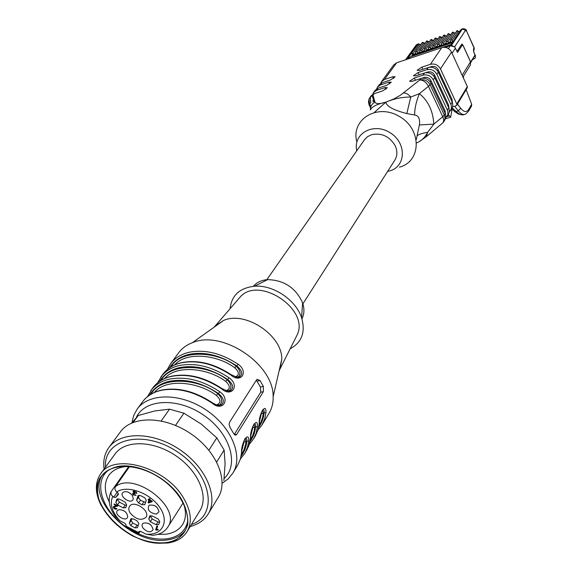 <?xml version="1.0" encoding="UTF-8"?>
<svg xmlns="http://www.w3.org/2000/svg" width="572" height="572" viewBox="0 0 572 572"><rect width="100%" height="100%" fill="white"/><g stroke="black" fill="none" stroke-linecap="round" stroke-linejoin="round"><path stroke-width="0.86" d="M128.807 466.452L111.132 491.613L110.911 493.522L111.776 495.466L113.721 497.19L115.708 497.411L118.397 494.451L117.746 492.742L116.745 491.97C114.879 490.29 114.429 488.531 115.394 486.708L129.601 466.523M125.99 526.876L126.112 525.082L124.989 523.366L119.798 520.699L115.43 516.609C108.987 507.493 107.565 499.142 111.154 491.555M140.326 531.274L138.803 533.404L138.996 531.51L140.662 531.417L145.874 534.091L152.61 535.292C159.502 534.691 164.55 531.974 167.768 527.134C182.211 507.957 134.263 470.82 115.394 486.708M157.693 534.384L166.23 534.184C173.724 533.054 179.179 529.844 182.59 524.553C186.079 518.718 186.379 511.69 183.498 503.467M127.992 466.387C119.262 466.866 112.877 469.848 108.823 475.332C103.982 482.689 104.14 491.598 109.295 502.044M130.459 529.701C143.229 537.108 155.448 540.132 167.131 538.788C178.478 536.986 185.342 531.238 187.709 521.535M109.688 469.405C92.392 480.316 101.337 510.152 125.676 526.597M102.438 474.932C85.578 499.342 133.49 546.303 167.803 539.839C175.575 538.71 181.431 535.549 185.371 530.344M166.044 542.642C174.553 541.405 180.731 537.78 184.577 531.76C193.443 517.839 182.425 492.828 160.217 478.142C138.131 463.277 110.825 462.712 101.394 476.262C82.075 499.964 130.788 549.27 166.044 542.642M117.439 466.545C109.166 468.804 103.082 473.03 99.178 479.214C96.811 486.264 97.047 494.094 99.9 502.709C106.456 516.187 117.303 527.234 132.439 535.842C148.055 543.064 161.983 544.723 174.224 540.826C181.074 537.129 185.585 531.667 187.752 524.445C188.302 516.48 186.179 508.022 181.374 499.063C168.826 478.056 137.716 462.326 117.439 466.545M101.037 505.24C94.995 492.993 94.83 482.568 100.55 473.959C113.642 452.516 165.58 466.902 183.376 497.747C191.155 510.91 192.378 522.215 187.03 531.66C183.026 537.945 176.584 541.727 167.703 543.021L157.901 543.236M187.03 531.66L199.943 510.617C209.123 496.138 198.034 470.42 175.389 455.441C152.867 440.283 124.875 439.932 115.058 453.982L100.55 473.959M191.37 524.588C218.547 515.465 211.998 474.553 177.706 452.066C143.815 428.993 103.496 438.588 105.462 467.188M190.147 526.576C198.305 524.41 204.333 520.177 208.229 513.892C218.826 496.954 205.891 466.916 179.415 449.406C153.074 431.674 120.399 431.281 108.852 447.583C104.569 453.582 102.981 460.746 104.097 469.076M208.229 513.892L218.29 497.254C228.864 480.337 216.252 450.55 190.176 433.304C164.235 415.851 131.917 415.651 120.377 431.931L108.852 447.583M223.874 480.509L225.096 463.642L224.124 450.092L216.688 461.976M224.124 450.092L216.795 437.866L201.323 424.109L183.919 413.206L175.525 425.418M208.902 450.2L216.795 437.866M183.919 413.206L169.519 409.159L154.769 410.946L138.238 415.501L133.219 422.379M161.211 420.942L169.519 409.159M138.238 415.501L131.81 422.958M250.043 441.527C253.339 437.008 255.155 432.182 255.498 427.055L257.464 426.562C257.822 415.722 249.871 428.65 250.486 438.038L248.684 446.124L244.837 453.339L247.533 447.261L248.72 440.94C249.042 430.022 240.869 443.314 241.548 452.738L240.376 459.08L237.68 465.172L240.362 459.209L241.548 452.738M258.708 427.284C261.897 422.815 263.678 418.075 264.035 413.048L265.966 412.569C266.366 401.809 258.63 414.385 259.18 423.73L257.972 430.015L255.276 436.064L257.951 430.151L259.18 423.73M167.324 369.505L170.542 363.806L178.607 352.845C181.932 348.348 186.486 344.98 192.263 342.757C221.979 329.493 273.952 364.171 273.144 396.718C273.309 402.917 271.957 408.415 269.09 413.22L262.048 424.86L264.743 418.826L265.966 412.569M212.312 402.738L212.09 403.11C222.537 412.298 230.995 399.242 219.712 391.677L218.454 393.5C201.659 382.482 185.414 378.392 169.712 381.231C160.61 383.24 153.925 387.845 149.664 395.037M221.807 388.502L221.593 388.86C231.889 397.919 240.118 385.221 229.007 377.742C211.99 366.588 195.495 362.505 179.522 365.501C171.529 367.288 165.279 371.142 160.782 377.055M239.918 376.741C237.566 376.419 242.192 379.844 231.045 374.667L230.831 375.003C240.984 383.934 248.984 371.586 238.038 364.192C221.257 353.189 204.955 349.213 189.132 352.266C181.21 354.082 175.003 357.943 170.513 363.842M229.601 422.172L229.1 424.352L229.937 427.263L233.748 433.698L236.186 434.949L236.772 434.305L263.342 391.677L263.377 386.407L259.995 380.516L257.121 379.315L256.563 379.872L229.601 422.172M234.277 434.491L260.732 392.206L260.46 387.008L256.363 380.194M262.519 410.017C263.878 409.245 264.386 410.253 264.035 413.048L261.383 413.656L259.481 421.421M261.411 412.491L261.383 413.656M259.023 425.568L261.297 421.292L262.727 416.816L263.32 413.184L262.534 410.317M259.288 423.251L259.266 423.552C259.566 419.841 260.224 416.309 261.24 412.941L262.62 409.952M253.911 424.067C255.305 423.266 255.834 424.26 255.498 427.055L252.81 427.677L250.765 435.843M252.824 426.455L252.81 427.677M250.343 439.847L252.702 435.485L254.175 430.909L254.776 427.191L253.961 424.324M250.6 437.53L250.486 438.038M241.663 452.202L241.634 452.538C241.92 448.784 242.592 445.152 243.665 441.656L245.173 438.438M241.42 454.511L243.872 450.071L245.588 444.444L245.989 441.584L243.994 442.084L243.972 440.855M248.72 440.94L245.989 441.584L245.145 438.724M241.134 456.163C244.537 451.587 246.396 446.689 246.725 441.455C247.047 438.652 246.496 437.673 245.073 438.509M237.666 377.356L238.181 377.112C241.127 373.895 240.433 370.227 236.093 366.116L234.885 367.889C239.332 372.057 239.489 375.06 235.371 376.905M239.804 376.769L238.016 377.184M235.535 376.962L239.797 376.726M239.904 376.669C242.943 373.838 241.913 370.27 236.815 365.958L238.038 364.192M228.485 391.198L229.079 390.926C232.125 387.616 231.438 383.876 227.034 379.686L225.804 381.488C230.359 385.828 230.452 388.903 226.083 390.726M230.723 390.583L228.857 391.019M226.226 390.769L230.709 390.547M230.816 390.483C233.955 387.573 232.933 383.926 227.763 379.536L229.007 377.742M219.04 405.441L219.72 405.133C222.865 401.73 222.201 397.905 217.718 393.65L216.466 395.481C221.142 399.992 221.157 403.146 216.523 404.933M221.378 404.797L219.433 405.255M216.645 404.976L221.364 404.754M221.478 404.697C224.71 401.701 223.702 397.969 218.454 393.5L217.718 393.65C198.162 378.121 160.425 375.911 151.079 394.144M214.021 327.277L215.387 325.74L223.645 320.427C245.388 310.667 282.418 335.378 281.781 359.216L280.051 368.883L279.1 370.849M238.574 298.877L240.161 297.032C258.723 275.268 310.045 309.509 297.097 335.02L295.953 337.294M230.151 308.637C231.524 295.417 239.618 287.952 254.447 286.236C273.051 284.62 295.903 299.871 301.566 317.682C305.691 332.067 301.894 342.428 290.183 348.763M253.325 286.329C256.749 282.339 261.54 280.101 267.71 279.622C284.17 280.144 295.81 287.902 302.617 302.91C304.547 308.808 304.325 314.114 301.937 318.818M266.423 280.266L364.407 139.833L367.524 136.687L371.657 134.663C381.646 132.697 389.475 136.343 395.123 145.595C397.554 150.894 397.454 155.741 394.837 160.139L302.509 304.433M116.488 505.984L114.057 504.433L114.2 503.953L117.989 505.891L114.121 507.135L114.207 507.922L116.988 508.708L116.173 509.287C114.143 508.887 113.235 508.015 113.442 506.67L116.488 505.984M149.056 499.535L149.378 498.548L150.093 498.913L149.778 499.899L152.309 501.194L152.159 501.658L148.634 502.967L148.055 502.666L148.913 499.999L148.119 499.599L148.27 499.134L149.056 499.535L149.628 498.677M152.238 515.944L149.685 516.108L149.521 516.58L148.763 518.911L150.336 521.736L156.156 524.717L158.716 524.545L159.788 521.399L158.079 518.933L152.238 515.944M136.565 500.2L138.581 502.995L141.942 504.711L144.795 504.726L146.239 500.328L144.766 497.79L140.304 495.516L137.995 495.781L136.565 500.2L138.438 497.433L139.118 495.259M123.295 507.886L125.783 507.736L126.677 504.89L125.075 502.052L119.269 499.077L116.788 499.22L115.787 502.459L117.517 504.926L123.295 507.886L125.182 505.119L119.419 502.173L117.517 504.926M138.853 523.444L136.865 520.706L133.541 519.004L130.745 518.968L129.372 523.237L130.824 525.697L135.178 527.935L137.459 527.684L138.853 523.444M142.928 527.956C147.376 532.461 150.758 533.011 153.074 529.601C151.773 524.41 148.491 522.272 143.243 523.18C141.806 524.274 141.699 525.868 142.928 527.956M119.291 509.688L118.004 510.145C112.326 513.72 126.483 523.308 127.706 516.716C127.113 512.412 124.31 510.074 119.291 509.688M132.425 495.595C129.615 492.156 126.634 490.998 123.466 492.113C117.575 495.774 131.989 505.605 133.262 498.791L132.425 495.595M156.37 514.142L158.973 511.804C157.686 506.542 154.376 504.368 149.049 505.283C146.975 509.852 149.421 512.805 156.37 514.142M156.092 530.101L155.634 529.865L156.971 525.861L157.679 526.226L156.635 529.343L158.251 529.486L158.087 529.958L156.092 530.101L156.699 529.143M133.784 490.948L136.486 492.263L136.801 493.4L136.065 493.1L135.836 492.263L133.791 491.784L135.121 493.543L134.906 493.951L133.455 493.829L133.476 494.508L134.463 495.23L135.428 494.894L136.1 495.366L133.197 494.937L132.704 494.229L132.74 493.421L133.719 493.157L133.061 491.341L133.784 490.948M130.209 513.063C136.065 519.562 141.341 520.97 146.024 517.274C150.643 510.86 133.705 499.556 129.565 506.291C128.371 508.158 128.586 510.417 130.209 513.063M156.156 524.717L157.965 521.9L159.602 522.25M150.872 515.587L150.593 516.116L152.166 518.933L150.336 521.736M157.965 521.9L152.166 518.933M138.438 497.433L140.447 500.221L145.553 502.466M125.182 505.119L126.383 505.476M115.787 502.459L117.875 498.727M117.689 499.713L119.419 502.173M135.178 527.935L137.023 525.146L132.683 522.915L130.824 525.697M129.372 523.237L131.231 520.456L131.853 518.468M131.231 520.456L132.683 522.915M137.023 525.146L138.224 525.403M148.67 523.473L150.615 524.746M123.531 510.589L125.261 511.754M128.578 492.328L131.21 494.129M154.09 505.369L156.892 507.214M155.634 529.865L156.356 528.735L156.771 528.95M157.264 526.018L156.356 528.735M148.634 502.967L149.163 502.173M148.055 502.666L148.791 501.551L149.178 501.751M148.913 499.999L149.649 498.884L148.791 501.551M148.119 499.599L148.391 499.192M149.628 500.364L149.027 502.223L151.458 501.301L149.628 500.364L149.893 499.964M151.458 501.301L151.723 500.893M136.065 493.1L136.558 492.378M132.704 494.229L133.455 493.128L133.676 493.507M133.676 490.962L133.948 491.555M116.867 505.87L117.146 505.462M114.057 504.433L114.343 504.025M114.085 506.27L114.336 506.821M387.63 171.4L389.625 170.928C406.299 166.602 406.763 142.571 389.861 132.575C373.266 122.065 352.717 133.748 356.771 150.772M399.428 167.167C421.514 161.476 422.064 129.351 399.413 116.474C377.148 102.931 350.55 119.605 356.856 142.02M416.294 139.454L419.383 124.953C420.191 118.862 418.597 115.537 414.607 114.986L406.821 113.571C393.243 110.01 386.293 106.213 385.978 102.181L386.114 102.095C393.872 98.734 402.087 97.04 410.775 97.033L419.39 93.651C416.259 101.265 414.664 108.38 414.607 114.986M370.327 109.302L370.434 109.888C371.757 106.707 376.884 104.147 385.828 102.188L374.503 112.255M370.899 106.542L369.691 104.09L370.785 102.588L370.384 97.204M371.128 95.824L374.117 93.686L373.03 95.181L370.034 97.319L371.128 95.824M385.828 89.339L384.985 87.602L387.344 87.688L382.582 90.934L374.117 93.686M373.537 96.99L372.994 101.873L374.374 99.964M384.985 87.602L376.548 90.362L373.566 92.492L372.658 94.38M372.465 95.474L372.78 98.148M374.71 102.288L373.895 100.622M373.566 92.492L375.175 90.283L378.156 88.159L376.548 90.362M389.761 83.841L388.931 82.125L391.284 82.189L386.572 85.4L378.156 88.159M388.931 82.125L380.544 84.878L377.577 87.001L376.683 88.86M377.577 87.001L379.164 84.835L382.125 82.711L390.49 79.958L395.166 76.784L392.814 76.734L384.484 79.487L381.531 81.603L380.645 83.426M381.531 81.603L393.779 64.865L396.675 62.77L384.484 79.487M452.659 106.842L456.041 105.799L456.756 105.255L456.792 104.04L440.447 68.897C438.102 64.893 434.763 63.363 430.423 64.314L441.727 47.64L396.675 62.77M441.727 47.64C445.974 46.682 449.242 48.17 451.515 52.095L440.447 68.897M456.792 104.04L467.338 86.551L451.515 52.095M467.338 86.551L467.303 87.745L456.756 105.255M466.137 89.675L457.328 104.304M457.471 104.068L460.667 108.251C463.935 112.162 466.58 112.577 468.611 109.509L471.671 104.254L466.173 89.79M471.671 104.254L471.564 106.027L468.504 111.297L468.611 109.509M449.349 111.976L451.365 108.816L451.215 105.191L436.872 74.324C434.506 70.292 431.138 68.747 426.769 69.698L428.235 67.539L419.591 70.385L417.131 70.356M407.207 59.231L411.668 53.024L412.912 53.589L413.513 54.869L416.037 54.018L415.436 52.738L415.88 51.602L417.21 52.138L417.81 53.418L418.604 52.452M416.037 54.018L420.348 52.567L419.748 51.28L420.191 50.143L421.528 50.679L422.129 51.966L422.915 51.001M420.348 52.567L424.674 51.108L424.074 49.821L424.524 48.677L425.861 49.221L426.462 50.508L427.241 49.542M424.674 51.108L429.014 49.642L428.421 48.355L428.871 47.211L430.208 47.755L430.809 49.042L433.376 48.177L432.775 46.89L433.233 45.739L434.577 46.282L435.178 47.569L437.752 46.704L437.151 45.41L437.616 44.258L438.96 44.802L439.561 46.096L440.454 45.145M437.752 46.704L442.142 45.224L441.548 43.93L442.013 42.771L443.357 43.315L443.958 44.616L444.844 43.665M442.142 45.224L446.553 43.737L445.96 42.442L446.425 41.277L447.776 41.828L448.377 43.129L449.256 42.178M446.553 43.737L450.979 42.249L450.386 40.948L450.858 39.783L452.209 40.326L452.809 41.634L453.682 40.683M433.376 48.177L435.178 47.569L435.943 46.604M429.014 49.642L430.809 49.042L431.588 48.077M418.625 43.758L411.668 53.024L412.669 55.148L414.307 53.897M450.979 42.249L453.138 41.52M407.743 59.052L412.669 55.148M454.74 39.118L461.711 29.058M474.245 48.019L474.124 49.692M472.644 59.581L475.032 58.308L475.375 55.92L473.931 52.538L473.544 48.763L474.038 47.984L474.088 49.664M475.032 58.308L475.418 55.584M473.931 52.538L475.468 55.699L475.146 58.094M475.118 56.328L474.731 55.477L470.792 62.562M452.094 109.08L450.672 117.203L448.191 114.564M448.498 114.471L448.584 113.914M463.484 76.147L463.449 78.078M445.352 47.39L450.343 45.717L454.704 46.904L451.444 45.352L450.343 45.717L455.305 38.281M462.784 44.966L461.854 44.051L457.528 50.643L456.656 50.615M454.704 46.904L457.5 52.452L462.248 45.138L463.22 45.853L462.669 44.881M452.245 107.858L456.077 111.533C459.452 114.593 462.197 115.573 464.321 114.479M465.629 114.014C463.642 115.301 461.196 114.25 458.279 110.861L454.661 106.228M417.131 70.335L421.807 67.16L430.423 64.314M429.493 67.246L431.481 66.595C434.377 65.959 436.6 66.974 438.166 69.648L452.016 99.392L452.366 102.316M428.235 67.539C432.596 66.581 435.95 68.118 438.309 72.144L452.595 102.931L452.738 106.549L450.693 110.439M445.838 117.739L447.89 114.543L447.733 110.896L433.24 79.837C430.852 75.776 427.456 74.224 423.058 75.175L424.553 72.973L415.844 75.819L413.384 75.754L418.096 72.551L426.769 69.698M425.654 72.708L427.842 71.993C430.752 71.357 432.997 72.387 434.577 75.075L433.841 76.183M447.976 105.984L448.57 105.005L434.577 75.075M448.57 105.005L448.913 108.008M424.553 72.973C428.936 72.022 432.318 73.573 434.706 77.62L449.134 108.601L449.285 112.241L447.211 116.173M370.527 107.865L369.276 105.32C367.689 101.022 368.94 97.648 373.03 95.181L374.982 102.152C375.84 104.09 379.458 104.104 385.835 102.181L394.115 98.82L400.414 95.231L419.791 79.987L420.806 78.5L412.047 81.346L409.573 81.267L414.335 78.021L423.058 75.175M421.728 78.264L424.145 77.477C427.077 76.848 429.336 77.885 430.93 80.588L430.165 81.739M444.444 111.733L445.073 110.711L430.93 80.588M445.073 110.711L445.402 113.785M420.806 78.5C425.218 77.549 428.628 79.115 431.038 83.19L445.617 114.371L445.774 118.025L444.151 121.221L445.009 118.24L444.308 115.015L445.259 113.463M431.038 83.19L430.044 84.692C427.634 80.609 424.217 79.043 419.791 79.987C423.237 80.03 426.126 82.146 428.449 86.336L430.044 84.692L444.308 115.015L442.749 116.702C444.079 119.82 443.886 122.058 442.17 123.416L426.862 136.243M419.383 124.953L433.855 124.117L442.749 116.702L428.449 86.336L419.39 93.651C428.142 100.708 432.968 110.861 433.855 124.117L427.656 132.346C425.032 137.452 421.385 140.962 416.716 142.878M403.56 92.964C406.027 92.871 408.437 94.223 410.775 97.033L406.821 113.571M419.869 141.141L426.354 136.672L427.656 132.346C422.858 133.033 419.44 134.105 417.41 135.564M113.721 497.19L117.146 492.277M136.501 417.074C145.417 398.641 178.443 397.347 204.075 415.436C229.93 433.233 239.346 464.064 224.41 478.256M131.867 422.887L133.676 415.544L137.216 409.059C148.734 392.821 180.53 392.749 205.877 409.817C231.367 426.669 243.522 456.07 232.976 472.951L237.68 465.172M255.276 436.064L253.56 438.903L256.256 432.854L257.464 426.562M219.712 391.677C202.459 380.359 185.771 376.169 169.655 379.1C161.583 380.866 155.298 384.706 150.786 390.633M142.585 401.773C147.104 395.831 153.425 391.999 161.554 390.261C177.792 387.38 194.637 391.663 212.09 403.11M152.81 387.887C157.314 381.967 163.599 378.121 171.65 376.347C187.738 373.409 204.39 377.577 221.593 388.86M162.748 374.381C167.246 368.475 173.488 364.621 181.467 362.82C197.412 359.817 213.864 363.878 230.831 375.003M234.506 434.727L236.772 434.305M260.732 392.206L263.342 391.677M260.46 387.008L263.377 386.407M257.085 381.124L259.995 380.516M245.531 444.751L246.861 441.491M243.994 442.084L241.813 450.65M174.56 364.986C186.644 350.972 218.239 355.012 234.885 367.889M169.627 367.753C173.924 360.825 180.445 356.349 189.203 354.325C204.612 351.372 220.485 355.248 236.815 365.958L236.093 366.116C217.31 351.187 180.823 349.077 171.092 366.809M164.593 378.528C176.541 364.228 208.794 368.332 225.804 381.488M159.781 381.209C164.064 374.152 170.663 369.612 179.594 367.596C195.145 364.693 211.204 368.675 227.763 379.536L227.034 379.686C207.872 364.464 170.763 362.312 161.218 380.287M216.466 395.481C199.085 382.017 166.159 377.863 154.361 392.449M145.874 534.091C162.133 535.864 169.791 521.907 159.76 507.435C150.093 492.878 127.005 484.663 116.745 491.97M112.727 496.424C109.559 503.76 111.919 511.854 119.798 520.699M125.826 526.004L138.624 532.582M150.05 515.772L149.521 516.58M148.763 518.911L150.593 516.116M140.447 500.221L138.581 502.995M141.942 504.711L143.801 501.93M138.195 495.559L137.859 496.053M130.931 518.761L130.623 519.226M156.892 529.886L157.25 529.343M135.836 492.263L136.122 491.848M133.912 493.636L134.256 493.136M133.197 494.937L133.483 494.523M114.557 506.842L115.065 506.113M116.173 509.287L116.695 508.529M118.404 493.543L115.708 497.411M369.112 99.263L369.691 104.09L369.255 105.119L370.549 107.758M382.125 82.711L380.544 84.878M393.629 78.421L392.814 76.734M405.541 59.795L416.094 45.138L417.546 44.115M418.411 52.574L420.091 52.009M422.722 51.122L424.417 50.55M427.048 49.664L428.757 49.092M440.133 45.252L441.884 44.666M442.013 42.771L448.183 33.819L442.099 42.743M441.598 43.079L448.562 33.533M443.357 43.315L449.435 34.384L448.183 33.819L450.757 34.577M450.686 34.685L449.435 34.384M444.53 43.772L446.296 43.179M446.425 41.277L452.466 32.361L446.51 41.248M446.01 41.592L452.924 32.046M447.776 41.828L453.796 32.897L452.552 32.332L455.133 33.112M455.062 33.212L453.796 32.897M448.941 42.285L450.722 41.684M450.858 39.783L456.928 30.838L450.943 39.754M450.436 40.097L457.3 30.559M452.209 40.326L458.186 31.41L456.928 30.838L459.523 31.639M459.452 31.739L458.186 31.41M457.436 30.523L456.427 31.188M453.06 32.011L452.052 32.675M448.698 33.498L447.69 34.156M438.96 44.802L445.08 35.864L446.332 36.15M444.351 34.985L443.836 35.307L445.08 35.864M437.616 44.258L443.75 35.335L437.702 44.23M437.201 44.559L444.215 35.014M435.757 46.732L437.494 46.146M441.992 37.609L440.747 37.344L434.577 46.282M440.025 36.458L439.503 36.78L440.747 37.344M433.233 45.739L439.503 36.78L433.319 45.71M432.825 46.039L439.889 36.494M431.395 48.198L433.118 47.619M437.666 39.06L436.429 38.817L430.208 47.755M435.714 37.931L435.185 38.252L436.429 38.817M428.871 47.211L435.185 38.252L428.957 47.183M428.471 47.505L435.578 37.959M425.861 49.221L432.125 40.276L433.354 40.505M431.417 39.396L430.888 39.718L432.125 40.276M424.524 48.677L430.888 39.718L424.61 48.649M424.124 48.97L431.281 39.425M421.528 50.679L427.835 41.735L429.064 41.949M427.134 40.855L426.605 41.177L427.835 41.735M420.191 50.143L426.605 41.177L420.277 50.114M419.798 50.429L426.998 40.884M417.21 52.138L423.566 43.193L424.789 43.393M422.872 42.307L422.336 42.635L423.566 43.193M415.88 51.602L422.25 42.657L415.966 51.573M415.486 51.888L422.729 42.342M414.114 54.025L415.78 53.461M406.149 59.588L417.045 44.437L418.082 44.08L420.527 44.823M412.912 53.589L419.312 44.637M452.345 42.714L411.339 56.506M451.151 44.509L442.328 47.469M454.876 38.603L460.817 29.694L462.326 29L451.444 45.352M474.038 47.984L466.452 30.774M462.805 28.686L462.326 29L465.465 30.423L454.661 46.811M466.423 31.145L465.465 30.423M473.544 48.763L473.595 50.493M473.452 50.758L473.981 52.209M474.731 55.477L470.656 62.048M446.889 116.652L449.199 115.952M461.504 44.537L462.248 45.138M470.441 61.647L470.363 65.029L470.527 61.733L463.256 45.746L461.647 44.323M463.22 45.853L470.491 61.84L462.155 75.268M450.343 45.717L448.427 48.591M452.059 53.275L455.484 48.055M460.667 108.251L458.279 110.861L456.077 111.533L454.175 111.082L451.73 108.73M421.807 67.16L422.822 69.319M451.444 100.329L452.016 99.392M438.166 69.648L437.458 70.713M431.081 67.196L431.481 66.595M438.309 72.144L436.872 74.324M450.865 104.297L452.245 102.038M418.096 72.551L419.14 74.746M427.413 72.63L427.842 71.993M434.706 77.62L433.24 79.837M447.375 110.003L448.777 107.708M414.335 78.021L415.394 80.259M423.688 78.164L424.145 77.477M369.276 105.32L369.255 105.119C368.118 102.367 368.375 99.771 370.034 97.319M374.982 102.152C371.821 103.861 370.306 106.435 370.434 109.888M222.208 483.254L228.328 478.75L232.976 472.951M137.216 409.059L142.614 401.737M147.462 396.661L152.831 387.852M157.529 382.897L162.777 374.353M235.199 435.135L236.236 434.942M262.048 424.86L257.972 430.08M253.56 438.903L249.342 444.251M246.596 450.421L249.278 444.48L250.572 437.845C250.865 434.112 251.53 430.53 252.574 427.098L254.018 424.002M244.837 453.339L240.476 458.815M162.805 374.303C167.188 368.454 173.48 364.557 181.681 362.619C197.683 359.516 214.142 363.535 231.045 374.667M152.867 387.809C157.257 381.946 163.592 378.049 171.872 376.133C188.024 373.094 204.676 377.213 221.822 388.51C232.997 393.686 228.442 390.276 230.838 390.562M142.642 401.694C147.047 395.81 153.432 391.92 161.79 390.032C178.092 387.051 194.938 391.291 212.326 402.745C219.526 406.692 217.217 404.804 218.947 405.434L221.493 404.776M223.645 320.427L192.263 342.757M281.781 359.216L273.144 396.718M240.161 297.032L215.387 325.74M297.097 335.02L280.051 368.883M267.71 279.622L254.447 286.236M302.617 302.91L301.566 317.682M138.46 533.283L125.811 526.74M183.162 502.817L167.768 527.134M133.791 491.784L134.356 490.955M133.455 493.829L134.055 492.957M114.121 507.135L114.808 506.141M373.523 96.954L373.216 97.376M416.094 45.131L418.339 43.844L420.613 44.702M420.062 51.959L418.504 52.481M424.388 50.5L422.822 51.03M428.735 49.035L427.148 49.571M441.863 44.609L440.233 45.159M446.274 43.122L444.623 43.679M450.7 41.634L449.034 42.192M443.343 35.636L444.079 35.064L446.403 36.043M437.466 46.089L435.85 46.639M439.017 37.108L439.754 36.544L442.063 37.495M433.09 47.569L431.488 48.105M434.706 38.574L435.435 38.009L437.744 38.946M430.409 40.04L431.138 39.475L433.433 40.398M426.133 41.491L426.855 40.941L429.143 41.835M421.864 42.943L422.594 42.392L424.867 43.272M415.751 53.41L414.214 53.932M460.817 29.694L462.562 28.764C465.243 28.772 466.559 29.479 466.509 30.902L474.188 47.898M473.595 50.536L474.088 49.75M445.538 118.761L450.471 117.26M456.828 50.987L457.207 50.858M462.955 77.005L470.363 65.029M454.64 111.511L458.651 114.2L462.676 114.872M465.672 114.021L468.504 111.297M442.642 123.03L444.151 121.221"/></g></svg>
